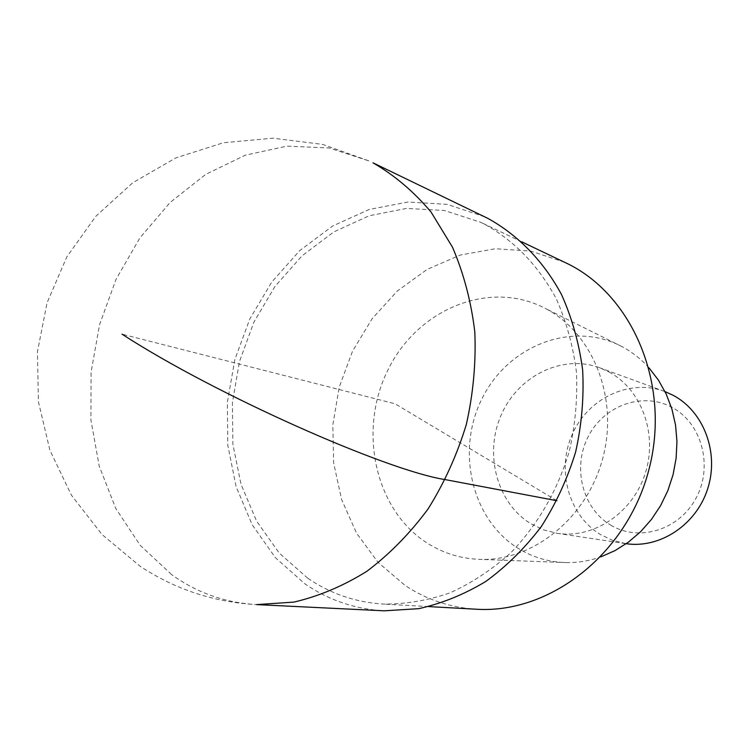 <?xml version="1.0" encoding="UTF-8"?>
<svg xmlns="http://www.w3.org/2000/svg" width="749" height="749" viewBox="0 0 749 749"><rect width="100%" height="100%" fill="white"/><g stroke="black" fill="none" stroke-linecap="round" stroke-linejoin="round"><path stroke-width="0.56" stroke-dasharray="3.75 2.81" d="M484.687 216.807L447.172 204.365L408.074 201.996L369.313 209.43L332.659 225.992L299.684 250.653L271.709 282.12L249.82 318.952L234.849 359.539L227.387 402.176L227.771 445.103L236.075 486.513L252.095 524.609L275.323 557.612L304.918 583.864C328.633 600.155 355.063 609.143 384.228 610.819M564.709 262.272L530.741 251.093L495.361 248.743L460.298 255.034L427.145 269.406L397.354 290.996L372.141 318.7L352.517 351.206L339.231 387.102L332.837 424.852L333.614 462.873L341.61 499.546L356.599 533.241L378.067 562.387L405.218 585.531C426.602 599.687 450.28 607.579 476.252 609.218M307.745 578.209L279.096 552.912L256.57 521.07L241 484.275L232.873 444.241L232.396 402.719L239.511 361.449L253.892 322.145L274.977 286.446L301.95 255.905L333.764 231.937L369.145 215.778L406.576 208.409L444.354 210.488L480.633 222.275L484.818 224.344C514.572 240.944 538.353 265.68 556.17 298.561C566.31 321.368 573.051 345.785 576.402 371.822C577.666 398.337 575.316 424.767 569.334 451.132C557.49 490.604 538.007 524.459 510.874 552.696C492.037 569.633 471.748 583.022 449.999 592.852C427.829 600.483 405.593 604.228 383.282 604.078C355.55 602.318 330.365 593.695 307.745 578.209M545.965 308.775C592.796 333.286 618.59 397.476 603.067 457.124C587.881 516.866 534.346 560.589 481.523 559.419C461.656 558.979 443.445 553.474 426.902 542.894C374.491 509.264 357.853 429.879 388.038 369.753C417.483 309.225 489.509 278.956 545.497 308.522L545.965 308.775M649.027 367.881C641.135 359.117 632.165 352.049 622.101 346.684L621.689 346.459C572.189 320.3 508.225 345.692 482.3 398.084C455.71 450.112 471.243 519.179 518.065 548.277C532.829 557.425 549.008 562.199 566.581 562.593C578.144 562.752 589.557 560.842 600.838 556.872M609.04 371.991C641.593 389.377 658.053 434.28 645.189 473.64C632.615 513.093 593.377 539.055 557.228 533.325L543.502 529.824L530.76 523.663C496.84 502.991 483.966 454.006 501.128 415.124C517.896 376.064 562.05 353.921 599.462 367.675L609.04 371.991M665.018 391.596L664.316 391.343C629.197 378.423 587.768 398.524 572.18 434.486C556.217 470.269 568.631 515.499 600.604 534.627L612.607 540.338L626.239 543.708M610.678 525.086C638.878 542.351 679.437 530.058 696.205 497.86C713.404 465.906 701.644 423.045 672.153 407.447C642.904 391.362 604.069 405.359 588.33 436.358C572.18 467.133 582.216 508.29 610.678 525.086M556.881 500.706L395.041 403.767L122.012 334.157M171.558 574.558L140.185 545.281L115.795 508.515L99.214 466.103L90.91 420.002L91.069 372.197L99.58 324.654L116.048 279.302L139.848 237.985L170.117 202.464L205.703 174.395L245.213 155.221L286.998 146.13L329.167 147.974L369.641 161.147L322.566 144.388L273.067 138.181L223.417 142.75L175.921 157.852L132.732 182.756L95.806 216.292L66.82 256.916L47.065 302.765L37.45 351.758L38.405 401.661L49.893 450.215L71.417 495.192L102.023 534.533L140.344 566.422C175.603 589.547 214.345 602.271 256.57 604.602C225.112 602.767 196.781 592.749 171.558 574.558M521.753 241.833L480.633 222.275M428.756 606.596L383.282 604.078M621.689 346.459L545.497 308.522M566.581 562.593L481.523 559.419M664.316 391.343L599.462 367.675M625.499 543.605L557.228 533.325"/><path stroke-width="1.12" d="M487.814 218.362L373.011 162.833C394.601 175.322 413.954 191.744 431.087 212.098L452.48 247.17C463.743 273.441 471.187 301.688 474.81 331.929C476.083 362.769 473.256 393.599 466.337 424.43C457.143 454.643 444.391 482.805 428.091 508.908C410.049 533.316 389.677 554.082 366.982 571.215C343.379 585.943 319.008 596.241 293.861 602.102L256.57 604.602L384.228 610.819L418.7 608.665C441.854 603.516 464.221 594.444 485.783 581.458C506.493 566.356 525.002 548.043 541.321 526.528C556.02 503.515 567.461 478.667 575.625 452.003C581.711 424.777 584.051 397.494 582.656 370.146C579.108 343.304 572.077 318.147 561.563 294.666C543.568 261.186 518.027 235.036 487.814 218.362M428.756 606.596L476.252 609.218C549.289 614.021 626.304 554.915 648.54 471.055C671.291 387.327 634.263 297.081 568.631 264.21L521.753 241.833M600.838 556.872L615.051 550.59L628.42 542.136L640.648 531.678L651.461 519.413L660.609 505.622L667.865 490.595L673.079 474.651L676.132 458.163L676.956 441.489L675.532 425.001L671.909 409.066L666.179 394.021L658.493 380.202L649.027 367.881M626.239 543.708C660.131 548.671 696.364 524.749 707.721 488.657C719.349 452.649 703.77 411.547 673.314 395.388L665.018 391.596M122.012 334.157C214.588 394.367 386.503 470.606 445.355 479.632L556.881 500.706"/></g></svg>
